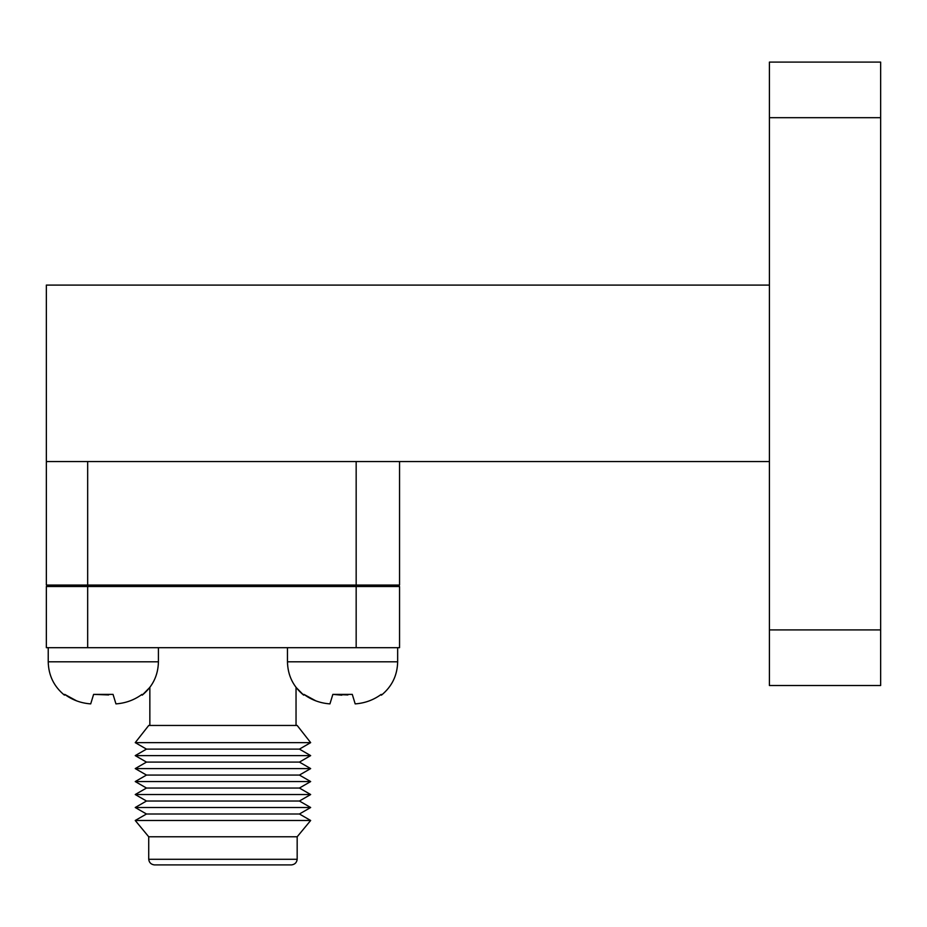 <?xml version="1.0" encoding="UTF-8"?>
<svg xmlns="http://www.w3.org/2000/svg" width="927" height="927" viewBox="0 0 927 927"><rect width="100%" height="100%" fill="white"/><g stroke="black" fill="none" stroke-linecap="round" stroke-linejoin="round"><path stroke-width="1.39" d="M46.35 647.683L46.35 586.501L356.165 586.501L356.165 647.683L46.35 647.683M356.165 586.501L399.549 586.501L399.549 647.683L356.165 647.683M87.671 586.501L87.671 647.683M291.541 864.903L154.357 864.903C151.008 864.439 149.131 862.562 148.726 859.283L297.173 859.283C296.756 862.562 294.89 864.439 291.541 864.903M297.173 859.283L297.173 836.78L148.726 836.78L148.726 859.283M297.173 836.78L310.661 820.488L135.238 820.488L148.726 836.78M310.661 820.488L299.421 813.999L146.478 813.999L135.238 820.488M299.421 813.999L310.661 807.51L135.238 807.51L146.478 813.999M310.661 807.51L299.421 801.021L146.478 801.021L135.238 807.51M299.421 801.021L310.661 794.532L135.238 794.532L146.478 801.021M310.661 794.532L299.421 788.043L146.478 788.043L135.238 794.532M299.421 788.043L310.661 781.554L135.238 781.554L146.478 788.043M310.661 781.554L299.421 775.065L146.478 775.065L135.238 781.554M299.421 775.065L310.661 768.587L135.238 768.587L146.478 775.065M310.661 768.587L299.421 762.098L146.478 762.098L135.238 768.587M299.421 762.098L310.661 755.609L135.238 755.609L146.478 762.098M310.661 755.609L299.421 749.12L146.478 749.12L135.238 755.609M299.421 749.12L310.661 742.631L135.238 742.631L146.478 749.12M310.661 742.631L297.173 725.459L148.726 725.459L135.238 742.631M47.057 461.553L46.35 462.26L46.35 585.088L356.165 585.088L356.165 461.553M399.549 461.553L399.549 585.088L356.165 585.088M87.671 461.553L87.671 585.088M769.41 117.694L880.65 117.694L880.65 62.097L769.41 62.097L769.41 685.516L880.65 685.516L769.41 685.516M880.65 117.694L880.65 685.516M769.41 285.087L46.35 285.087L46.35 461.553L769.41 461.553M315.922 700.905L303.917 694.369C311.588 700.012 320.267 703.187 329.942 703.883L332.851 694.381L347.903 694.937M341.82 695.169L332.851 694.381L352.283 694.381L355.18 703.883C364.856 703.187 373.523 700.024 381.194 694.393L381.194 694.393C373.523 700.024 364.856 703.187 355.18 703.883M76.698 700.905L64.681 694.369C72.352 700.012 81.031 703.187 90.707 703.883L93.615 694.381L108.668 694.937M115.945 703.883C125.62 703.187 134.288 700.024 141.958 694.393L141.958 694.393C134.288 700.024 125.62 703.187 115.945 703.883L113.048 694.381L93.615 694.381M114.195 698.147L115.759 703.257M769.41 629.92L880.65 629.92M48.227 647.683L48.227 661.808C48.528 675.412 53.928 686.525 64.438 695.146C53.928 686.525 48.528 675.412 48.227 661.808L158.424 661.808L158.424 647.683M296.037 725.459L296.037 687.37L303.674 695.146C293.164 686.525 287.764 675.412 287.463 661.808L397.66 661.808L397.66 647.683M149.85 585.088L149.85 586.501M296.037 585.088L296.037 586.501M158.424 661.808C158.123 675.424 152.712 686.536 142.19 695.169L149.85 687.37L149.85 725.459M287.463 661.808L287.463 647.683M381.426 695.169C391.947 686.536 397.359 675.424 397.66 661.808C397.359 675.424 391.947 686.536 381.426 695.169"/></g></svg>
